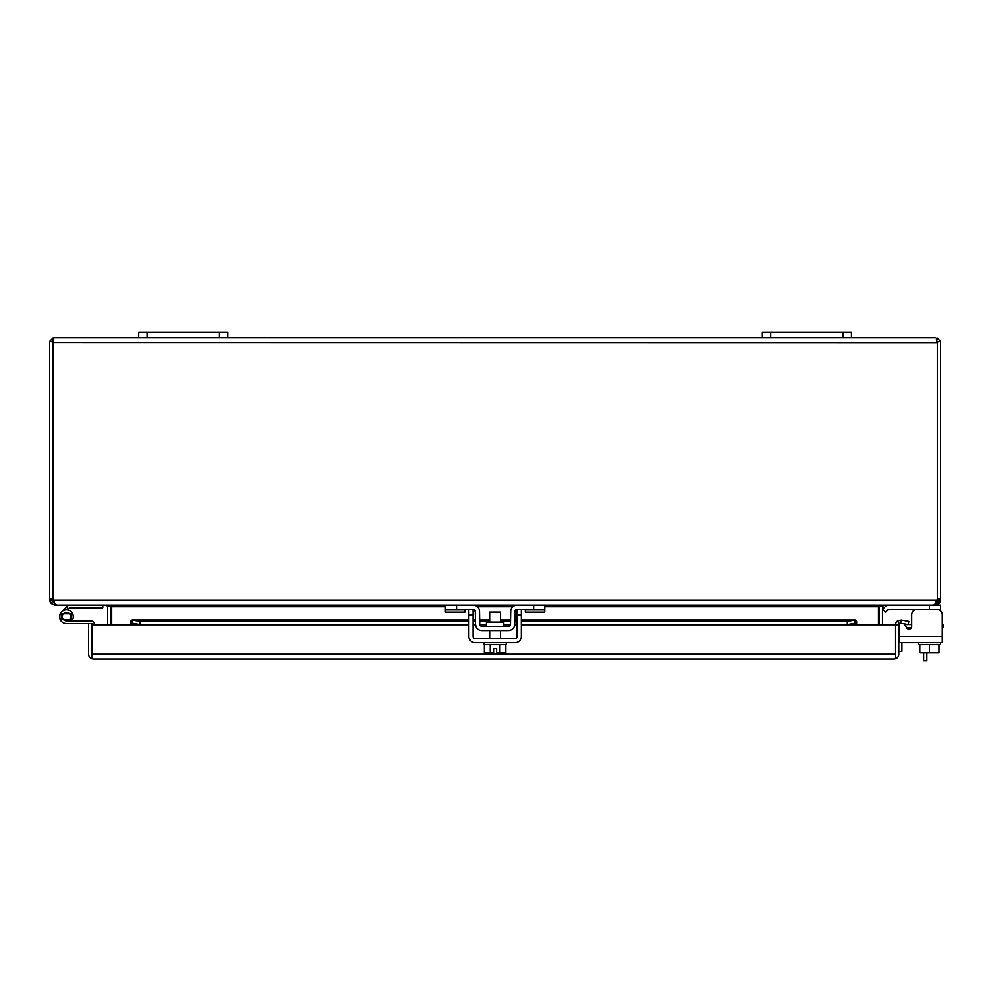 <?xml version="1.0" encoding="UTF-8"?>
<svg xmlns="http://www.w3.org/2000/svg" width="993" height="993" viewBox="0 0 993 993"><rect width="100%" height="100%" fill="white"/><g stroke="black" fill="none" stroke-linecap="round" stroke-linejoin="round"><path stroke-width="1.49" d="M770.717 332.245L762.363 332.245L762.363 337.806L770.717 337.806L770.717 332.245L843.107 332.245L843.107 337.806L770.717 337.806M843.107 337.806L851.46 337.806L851.46 332.245L843.107 332.245M94.509 624.808A3.96 3.96 0 0 0 90.537 620.886L66.444 620.886A4.171 4.171 0 0 1 62.261 616.715A4.171 4.171 0 0 1 66.444 612.544A4.171 4.171 0 0 1 70.131 618.664L72.501 619.905A6.852 6.852 0 0 1 71.868 620.886M61.603 611.874L67.239 606.239A3.96 3.96 0 0 1 70.031 605.072M66.444 607.033L68.331 608.92L69.125 608.126A1.291 1.291 0 0 1 70.031 607.753L102.788 607.753L102.788 605.072M67.325 609.925L68.331 608.92M904.189 623.852L906.795 627.886A2.669 2.669 0 0 0 911.4 627.688L906.671 627.688M899.075 624.994L899.075 642.744L942.283 642.744L942.283 636.376L899.075 636.376L899.075 624.994A2.669 2.669 0 0 1 899.559 623.455M911.4 627.688A2.669 2.669 0 0 1 906.795 627.886A2.669 2.669 0 0 0 911.711 626.434L911.711 614.878A5.573 5.573 0 0 1 917.284 609.305M926.866 652.811L926.866 660.755L923.664 660.755L923.664 652.811M147.088 332.245L138.735 332.245L138.735 337.806L147.088 337.806L147.088 332.245L219.478 332.245L219.478 337.806L147.088 337.806M219.478 337.806L227.831 337.806L227.831 332.245L219.478 332.245M52.852 342.126L49.861 341.207A4.816 4.816 0 0 0 49.65 342.622L49.65 600.269L52.852 600.269L52.939 342.126M937.255 342.126L940.334 341.207A4.816 4.816 0 0 1 940.545 342.622L940.545 598.779L937.342 598.779L937.342 600.269L940.545 600.269L940.545 598.779M52.865 342.622L52.865 598.779L52.865 342.498L937.33 342.622L937.33 598.779L937.342 342.622L936.424 339.221L937.218 338.042L936.573 341.257L937.231 338.042L940.334 341.207M54.466 601.87L52.852 600.269M935.729 601.87L937.342 600.269M49.861 341.207L52.964 338.042L53.61 341.257L52.964 338.042L53.771 339.221L52.865 341.207M54.466 603.57L54.466 605.072L50.618 603.148L49.65 600.269M937.33 598.779A4.456 4.456 0 0 1 937.069 600.269L936.784 601.485M53.113 600.269L54.168 603.148L56.564 605.072L933.631 605.072L936.027 603.148L937.069 600.269L53.113 600.269A4.456 4.456 0 0 1 52.865 598.779L49.65 598.779M940.545 600.269L939.577 603.148L935.729 605.072L935.729 603.57M52.964 338.042L54.466 337.806L52.964 338.042M54.466 605.072L106.09 605.072L107.654 606.351L110.608 605.73M110.893 624.808L110.893 606.686A4.816 4.816 0 0 0 110.831 605.842L108.187 605.072M935.729 337.806L851.46 337.806M762.363 337.806L227.831 337.806M138.735 337.806L54.466 337.806M879.364 605.842A4.816 4.816 0 0 0 879.289 606.686L879.289 624.808M879.587 605.73L882.541 606.351L884.105 605.072L940.545 605.072L940.545 610.832M882.007 605.072L878.482 606.351L878.482 624.808M107.654 606.351A1.601 1.601 0 0 1 107.691 606.686L107.691 624.808M111.7 624.808L111.7 606.351M882.504 624.808L882.504 606.686A1.601 1.601 0 0 1 882.541 606.351M942.283 624.572L943.35 624.572L943.35 627.688L942.283 627.688M911.711 624.572L906.597 624.572A7.795 7.795 0 0 0 904.797 624.783M899.075 630.344A7.795 7.795 0 0 0 898.802 632.367M898.802 651.296L901.929 651.296L901.929 642.744M72.501 619.905A6.852 6.852 0 0 0 66.444 609.863A6.852 6.852 0 0 0 59.592 616.715A6.852 6.852 0 0 0 66.444 623.567L91.828 623.567L91.828 654.164L91.84 624.808L468.87 624.808M73.296 623.567L66.444 623.567M91.84 654.275L91.828 658.707L93.441 658.98L91.828 658.707A4.816 4.816 0 0 1 88.625 654.164L88.625 623.567M91.84 658.707L91.84 654.164L895.599 654.164L895.599 624.808L895.599 658.707L893.998 658.98L895.599 658.707L895.599 654.275M895.599 658.707A4.816 4.816 0 0 0 898.802 654.164L898.802 624.808L856.624 624.808L856.624 621.121L855.358 620.004L521.325 620.004M130.815 621.121L130.815 623.579L130.815 621.121L132.392 620.079L132.081 623.207M468.87 620.004L132.081 620.004L468.87 620.079M895.599 624.808A4.816 4.816 0 0 1 897.312 621.121L901.247 620.079L900.688 623.232L899.373 623.579A1.601 1.601 0 0 0 898.802 624.808M93.441 658.98L893.998 658.98M468.87 621.407L140.087 621.407L140.087 624.572L132.392 623.232L130.815 623.579L130.815 624.808M856.624 623.579L855.035 623.232L855.035 620.079L847.352 621.407L521.325 621.407M855.358 623.207L847.352 624.572L847.352 621.407M140.087 621.407L132.392 620.079M517.092 621.407L514.746 621.407M510.514 621.407L500.534 621.407M489.661 621.407L479.681 621.407M475.448 621.407L473.102 621.407M897.312 621.121L899.373 623.579M900.688 623.232L908.26 624.572L908.818 621.407L901.247 620.079M847.352 624.572L521.325 624.572M517.092 624.572L514.684 624.572M510.427 624.572L503.786 624.572M486.409 624.572L479.768 624.572M475.51 624.572L473.102 624.572M468.87 624.572L140.087 624.572M887.879 609.938A2.135 2.135 0 0 1 889.393 609.305A2.135 2.135 0 0 0 887.879 609.938A2.135 2.135 0 0 1 889.393 609.305A2.135 2.135 0 0 0 887.879 609.938L885.632 612.184L882.64 609.193L884.887 606.946A6.368 6.368 0 0 1 889.393 605.072M503.786 626.322L503.786 622.09L486.409 622.09L486.409 626.322M464.885 609.305L464.885 612.184L445.423 612.184L445.423 605.072L473.14 605.072A6.368 6.368 0 0 1 479.507 611.34L479.731 624.225A2.135 2.135 0 0 0 481.866 626.322L508.329 626.322A2.135 2.135 0 0 0 510.464 624.225L510.687 611.34A6.368 6.368 0 0 1 517.055 605.072L544.772 605.072L544.772 612.184L525.309 612.184L525.309 609.305M445.423 609.305L473.14 609.305A2.135 2.135 0 0 1 475.275 611.415L475.498 624.299A6.368 6.368 0 0 0 481.866 630.555L508.329 630.555A6.368 6.368 0 0 0 514.697 624.299L514.92 611.415A2.135 2.135 0 0 1 517.055 609.305L544.772 609.305M517.055 605.072L515.59 605.246M514.92 611.415L517.055 609.305M514.175 626.707L514.697 624.299M476.019 605.767L474.617 605.246M475.498 624.299L476.019 626.707M475.275 611.415L473.14 609.305M71.57 619.607L61.318 619.607L61.318 613.823L71.57 613.823L71.57 619.607L66.444 620.886M889.393 609.305L940.545 609.305M500.534 622.09L500.534 612.135L489.661 612.135L489.661 622.09M499.951 644.742L499.951 652.811L505.834 652.811L505.834 644.742M484.361 644.742L484.361 652.811L490.244 652.811L490.244 644.742M499.951 652.811L496.612 652.811L496.612 648.578L493.583 648.578L493.583 652.811L490.244 652.811M483.963 642.744L483.963 644.742L506.231 644.742L506.231 642.744M521.325 609.305L521.325 636.376A6.368 6.368 0 0 1 514.957 642.744L475.237 642.744A6.368 6.368 0 0 1 468.87 636.376L468.87 609.305M517.092 609.305L517.092 636.376A2.135 2.135 0 0 1 514.957 638.511L475.237 638.511A2.135 2.135 0 0 1 473.102 636.376L473.102 609.305M919.828 644.742L919.828 652.811L929.411 652.811L929.411 644.742M938.981 644.742L938.981 652.811L929.411 652.811M940.545 642.744L940.545 644.742L918.277 644.742L918.277 642.744M936.709 609.305A5.573 5.573 0 0 1 942.283 614.878L942.283 636.376M906.795 627.886A2.669 2.669 0 0 0 911.711 626.434L911.711 614.878M50.618 603.148L53.175 601.224M937.02 601.224L939.577 603.148M878.482 606.686L544.772 606.686M512.835 606.686L477.36 606.686M445.423 606.686L111.7 606.686M473.102 620.079L475.424 620.079M479.656 620.079L489.661 620.079M500.534 620.079L510.539 620.079M514.771 620.079L517.092 620.079M521.325 620.079L855.035 620.079M473.102 624.808L475.523 624.808M479.818 624.808L486.409 624.808M503.786 624.808L510.365 624.808M514.659 624.808L517.092 624.808M521.325 624.808L856.624 624.808M533.638 605.072L533.638 609.305M456.557 605.072L456.557 609.305M525.309 609.938L544.772 609.938M464.885 609.938L445.423 609.938M929.411 605.072L929.411 609.305M473.102 614.878L468.87 614.878M521.325 614.878L517.092 614.878M517.092 620.004L514.771 620.004M510.539 620.004L500.534 620.004M489.661 620.004L479.656 620.004M475.424 620.004L473.102 620.004M489.661 638.511L489.661 630.555M500.534 638.511L500.534 630.555"/></g></svg>
